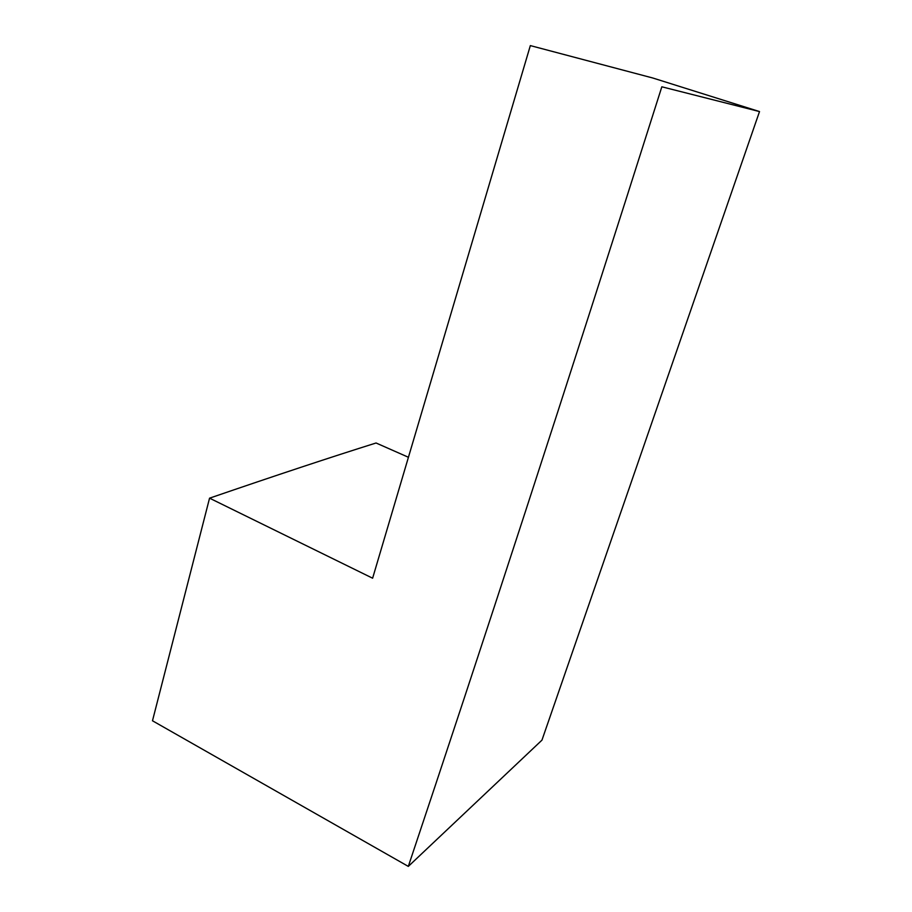 <?xml version="1.0" encoding="UTF-8"?>
<svg xmlns="http://www.w3.org/2000/svg" width="912" height="912" viewBox="0 0 912 912"><rect width="100%" height="100%" fill="white"/><g stroke="black" fill="none" stroke-linecap="round" stroke-linejoin="round"><path stroke-width="1.37" d="M541.956 740.145L408.314 866.4L152.486 720.776L209.555 498.169L372.62 578.208L530.339 45.6L652.81 78.01L759.514 111.572L541.956 740.145M408.359 457.243L376.063 442.993C331.102 457.094 275.595 475.483 209.555 498.169M408.314 866.4C480.932 649.458 563.491 396.811 661.838 86.8L759.514 111.572"/></g></svg>
